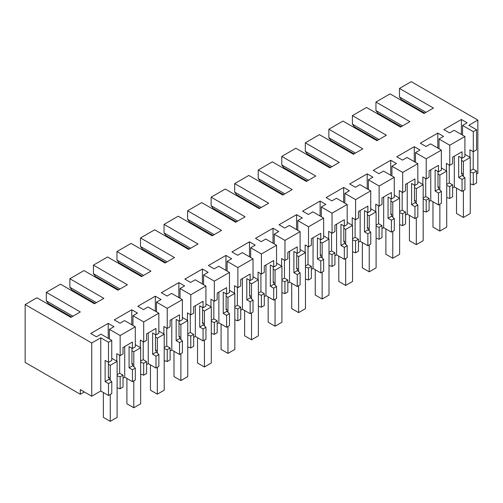 <?xml version="1.0" encoding="UTF-8"?>
<svg xmlns="http://www.w3.org/2000/svg" width="503" height="503" viewBox="0 0 503 503"><rect width="100%" height="100%" fill="white"/><g stroke="black" fill="none" stroke-linecap="round" stroke-linejoin="round"><path stroke-width="0.75" d="M424.708 113.106L401.501 99.707L399.483 96.985L399.483 88.44L411.259 81.649L477.85 120.091L477.85 173.302L476.574 174.038M461.54 157.936L461.54 173.881L462.314 173.434L462.314 175.402L464.923 177.773L464.923 189.694L462.043 191.36L454.303 186.89L452.625 187.864M449.745 186.538L452.625 184.878L452.625 196.792L449.745 198.459L449.745 186.538L446.721 185.532M446.721 197.453L449.745 198.459M437.994 171.529L437.994 187.474L438.767 187.028L438.767 188.996L441.383 191.366L441.383 203.287L438.497 204.954L430.763 200.483L429.084 201.458M426.198 200.131L429.084 198.471L429.084 210.386L426.198 212.052L426.198 200.131L423.18 199.125M423.18 211.046L426.198 212.052M414.453 185.123L414.453 201.068L415.226 200.622L415.226 202.583L417.836 204.96L417.836 216.881L414.956 218.541L407.223 214.077L405.537 215.045M402.658 213.725L405.537 212.059L405.537 223.98L402.658 225.646L402.658 213.725L399.634 212.719M399.634 224.64L402.658 225.646M390.906 198.716L390.906 214.662L391.68 214.215L391.68 216.177L394.295 218.554L394.295 230.475L391.416 232.135L383.676 227.67L381.997 228.639M379.111 227.318L381.997 225.652L381.997 237.573L379.111 239.239L379.111 227.318L376.093 226.312M376.093 238.233L379.111 239.239M367.366 212.304L367.366 228.255L368.139 227.802L368.139 229.77L370.755 232.147L370.755 244.062L367.869 245.728L360.135 241.264L358.45 242.232M355.571 240.912L358.45 239.246L358.45 251.167L355.571 252.827L355.571 240.912L352.553 239.906M352.553 251.821L355.571 252.827M343.826 225.897L343.826 241.842L344.599 241.396L344.599 243.364L347.208 245.741L347.208 257.655L344.329 259.322L336.589 254.858L334.91 255.826M332.03 254.505L334.91 252.839L334.91 264.76L332.03 266.42L332.03 254.505L329.006 253.499M329.006 265.414L332.03 266.42M320.279 239.491L320.279 255.436L321.052 254.99L321.052 256.958L323.668 259.328L323.668 271.249L320.782 272.915L313.048 268.445L311.37 269.419M308.484 268.093L311.37 266.433L311.37 278.348L308.484 280.014L308.484 268.093L305.466 267.087M305.466 279.008L308.484 280.014M296.739 253.084L296.739 269.03L297.512 268.583L297.512 270.545L300.121 272.922L300.121 284.843L297.242 286.509L289.508 282.038L287.823 283.013M284.943 281.686L287.823 280.026L287.823 291.941L284.943 293.607L284.943 281.686L281.919 280.68M281.919 292.601L284.943 293.607M273.192 266.678L273.192 282.623L273.965 282.177L273.965 284.138L276.581 286.515L276.581 298.436L273.695 300.096L265.961 295.632L264.282 296.6M261.397 295.28L264.282 293.614L264.282 305.535L261.397 307.201L261.397 295.28L258.379 294.274M258.379 306.195L261.397 307.201M249.651 280.272L249.651 296.217L250.425 295.77L250.425 297.732L253.034 300.109L253.034 312.023L250.154 313.69L242.421 309.226L240.736 310.194M237.856 308.873L240.736 307.207L240.736 319.128L237.856 320.795L237.856 308.873L234.832 307.867M234.832 319.782L237.856 320.795M226.105 293.859L226.105 309.804L226.878 309.358L226.878 311.326L229.494 313.702L229.494 325.617L226.614 327.283L218.874 322.819L217.195 323.787M214.309 322.467L217.195 320.801L217.195 332.722L214.309 334.382L214.309 322.467L211.291 321.461M211.291 333.376L214.309 334.382M202.564 307.452L202.564 323.398L203.338 322.951L203.338 324.919L205.953 327.29L205.953 339.211L203.067 340.877L195.334 336.413L193.649 337.381M190.769 336.061L193.649 334.394L193.649 346.309L190.769 347.975L190.769 336.061L187.751 335.048M187.751 346.969L190.769 347.975M179.024 321.046L179.024 336.991L179.797 336.545L179.797 338.513L182.407 340.883L182.407 352.804L179.527 354.47L171.787 350L170.108 350.975M167.229 349.648L170.108 347.988L170.108 359.903L167.229 361.569L167.229 349.648L164.204 348.642M164.204 360.563L167.229 361.569M155.477 334.64L155.477 350.585L156.251 350.138L156.251 352.1L158.866 354.477L158.866 366.398L155.98 368.058L148.247 363.594L146.568 364.568M143.682 363.241L146.568 361.582L146.568 373.496L143.682 375.163L143.682 363.241L140.664 362.235M140.664 374.157L143.682 375.163M131.937 348.233L131.937 364.178L132.71 363.732L132.71 365.694L135.32 368.07L135.32 379.991L132.44 381.651L124.706 377.187L123.021 378.155M120.142 376.835L123.021 375.169L123.021 387.09L120.142 388.756L120.142 376.835L117.117 375.829M117.117 387.75L120.142 388.756M108.39 362.292L108.39 377.772L109.164 377.325L109.164 379.287L111.779 381.664L111.779 393.579L108.491 395.477L100.757 391.013L91.741 396.219L80.31 389.611L80.31 394.277L84.347 391.944M473.21 151.667L473.21 169.109L476.574 171.051L476.574 182.966L473.285 184.865L473.285 172.95L470.267 171.944M470.267 183.859L473.285 184.865M399.483 88.44L433.454 108.057L424.035 113.489L390.07 93.879L375.942 102.034L409.914 121.651L400.495 127.083L366.524 107.472L352.402 115.627L386.367 135.238L376.948 140.677L342.983 121.066L328.855 129.221L362.826 148.831L353.408 154.27L319.436 134.659L305.315 142.814L339.28 162.425L329.867 167.864L295.896 148.253L281.768 156.408L315.739 176.019L306.321 181.457L272.349 161.84L258.228 169.995L292.199 189.612L282.78 195.045L248.809 175.434L234.681 183.589L268.652 203.199L259.234 208.638L225.269 189.027L211.141 197.182L245.112 216.793L235.693 222.232L201.722 202.621L187.6 210.776L221.565 230.387L212.147 235.825L178.181 216.215L164.053 224.369L198.025 243.98L188.606 249.419L154.635 229.802L140.513 237.963L174.478 257.574L165.066 263.012L131.094 243.395L116.966 251.55L150.938 271.167L141.519 276.6L107.548 256.989L93.426 265.144L127.397 284.755L117.979 290.193L84.007 270.583L69.879 278.737L103.851 298.348L94.432 303.787L60.467 284.176L46.339 292.331L80.31 311.942L70.892 317.38L36.92 297.77L25.15 304.567L25.15 362.43L80.31 394.277M407.895 104.171L407.895 103.398M477.85 120.091L468.84 125.297L476.574 129.761L473.31 131.648L462.553 125.436L467.105 122.807L461.37 119.494L443.847 129.611L449.588 132.918L454.14 130.29L464.904 136.502L449.764 145.241L439.006 139.029L443.564 136.395L437.824 133.088L420.307 143.204L426.041 146.511L430.599 143.883L441.357 150.095L426.223 158.835L415.465 152.623L420.018 149.988L414.283 146.681L396.76 156.791L402.501 160.105L407.053 157.477L417.817 163.689L402.683 172.422L391.919 166.21L396.477 163.582L390.743 160.268L373.22 170.385L378.954 173.698L383.512 171.07L394.27 177.282L379.136 186.016L368.378 179.804L372.93 177.175L367.196 173.862L349.679 183.979L355.414 187.292L359.972 184.658L370.73 190.87L355.596 199.609L344.832 193.397L349.39 190.769L343.656 187.456L326.133 197.572L331.867 200.886L336.425 198.251L347.183 204.463L332.049 213.203L321.291 206.991L325.85 204.363L320.109 201.049L302.592 211.166L308.326 214.473L312.885 211.845L323.643 218.057L308.509 226.796L297.751 220.584L302.303 217.95L296.569 214.643L279.046 224.759L284.786 228.066L289.338 225.438L300.102 231.65L284.962 240.39L274.204 234.178L278.763 231.543L273.022 228.23L255.505 238.347L261.239 241.66L265.798 239.032L276.556 245.244L261.422 253.977L250.664 247.765L255.216 245.137L249.482 241.824L231.958 251.94L237.699 255.254L242.251 252.619L253.015 258.838L237.881 267.571L227.117 261.359L231.676 258.731L225.941 255.417L208.418 265.534L214.152 268.847L218.711 266.213L229.469 272.425L214.335 281.164L203.577 274.952L208.129 272.324L202.395 269.011L184.878 279.127L190.612 282.441L195.17 279.806L205.928 286.018L190.794 294.758L180.03 288.546L184.588 285.911L178.854 282.604L161.331 292.721L167.065 296.028L171.624 293.4L182.382 299.612L167.248 308.352L156.49 302.14L161.048 299.505L155.308 296.198L137.791 306.308L143.525 309.622L148.083 306.993L158.841 313.206L143.707 321.945L132.949 315.733L137.501 313.099L131.767 309.785L114.244 319.902L119.984 323.215L124.537 320.587L135.301 326.799L120.16 335.532L120.16 355.608L116.803 353.666L116.803 361.185M25.15 304.567L91.741 343.008L91.741 396.219M120.16 335.532L109.403 329.32L113.961 326.692L108.22 323.379L90.703 333.495L96.438 336.809L100.996 334.174L111.754 340.386L108.491 342.273L100.757 337.809L91.741 343.008M476.574 129.761L476.574 149.837L473.31 151.724L469.947 149.781L469.947 157.301M476.574 171.051L473.285 172.95M462.314 173.434L461.54 172.988M462.043 191.36L462.043 179.439L458.679 177.496L458.679 156.288L462.043 158.225L462.043 151.743L452.625 157.181L452.625 163.664L449.764 165.317L446.406 163.374L446.406 170.894M464.923 177.773L462.043 179.439M454.303 156.213L454.303 186.89M399.483 96.985L426.054 112.326M375.942 102.034L375.942 110.578L377.96 113.301L401.168 126.693M473.31 131.648L473.31 151.724M462.553 125.436L462.553 135.144M461.37 119.494L461.37 134.464M464.904 136.502L464.904 156.578L462.043 158.225M449.764 145.241L449.764 165.317M473.21 169.109L470.267 170.806M462.314 175.402L458.679 177.496M123.021 375.169L119.657 373.226L117.117 374.697M135.301 326.799L135.301 346.869L132.44 348.522L132.44 342.04L127.731 344.756L123.021 347.479L123.021 353.961L120.16 355.608M119.657 355.319L119.657 373.226M109.164 377.325L108.39 376.879M111.779 381.664L108.491 383.563L108.491 395.477M108.491 342.273L108.491 362.349L105.127 360.406L105.127 381.62L108.491 383.563M100.757 337.809L100.757 391.013M124.706 377.187L124.706 346.504M109.164 379.287L105.127 381.62M111.754 340.386L111.754 360.462L108.491 362.349M109.403 329.32L109.403 339.035M108.22 323.379L108.22 338.349M46.339 292.331L46.339 300.876L72.91 316.217M71.564 316.991L48.357 303.592L46.339 300.876M452.625 184.878L449.261 182.935L446.721 184.4M449.261 165.022L449.261 182.935M438.767 187.028L437.994 186.582M438.497 204.954L438.497 193.033L435.133 191.09L435.133 169.876L438.497 171.819L438.497 165.336L429.084 170.775L429.084 177.257L426.223 178.905L422.86 176.968L422.86 184.482M441.383 191.366L438.497 193.033M430.763 200.483L430.763 169.807M438.767 188.996L435.133 191.09M426.223 158.835L426.223 178.905M441.357 150.095L441.357 170.171L438.497 171.819M439.006 139.029L439.006 148.737M352.402 115.627L352.402 124.172L354.414 126.888L377.621 140.287M375.942 110.578L402.513 125.92M437.824 133.088L437.824 148.058M429.084 198.471L425.72 196.528L423.18 197.993M425.72 178.615L425.72 196.528M415.226 200.622L414.453 200.175M414.956 218.541L414.956 206.626L411.592 204.683L411.592 183.469L414.956 185.412L414.956 178.93L405.537 184.368L405.537 190.851L402.683 192.498L399.319 190.555L399.319 198.075M417.836 204.96L414.956 206.626M407.223 214.077L407.223 183.394M415.226 202.583L411.592 204.683M402.683 172.422L402.683 192.498M417.817 163.689L417.817 183.758L414.956 185.412M415.465 152.623L415.465 162.331M328.855 129.221L328.855 137.765L330.873 140.482L354.081 153.88M352.402 124.172L378.966 139.513M414.283 146.681L414.283 161.645M405.537 212.059L402.174 210.122L399.634 211.587M402.174 192.209L402.174 210.122M391.68 214.215L390.906 213.769M391.416 232.135L391.416 220.22L388.052 218.277L388.052 197.063L391.416 199.006L391.416 192.523L381.997 197.962L381.997 204.444L379.136 206.092L375.772 204.149L375.772 211.669M394.295 218.554L391.416 220.22M383.676 227.67L383.676 196.987M391.68 216.177L388.052 218.277M379.136 186.016L379.136 206.092M394.27 177.282L394.27 197.352L391.416 199.006M391.919 166.21L391.919 175.924M305.315 142.814L305.315 151.359L307.333 154.075L330.54 167.474M328.855 137.765L355.426 153.107M390.743 160.268L390.743 175.239M381.997 225.652L378.633 223.709L376.093 225.181M378.633 205.802L378.633 223.709M368.139 227.802L367.366 227.356M367.869 245.728L367.869 233.807L364.505 231.87L364.505 210.656L367.869 212.599L367.869 206.117L358.45 211.549L358.45 218.032L355.596 219.685L352.232 217.742L352.232 225.262M370.755 232.147L367.869 233.807M360.135 241.264L360.135 210.581M368.139 229.77L364.505 231.87M355.596 199.609L355.596 219.685M370.73 190.87L370.73 210.946L367.869 212.599M368.378 179.804L368.378 189.512M281.768 156.408L281.768 164.946L283.786 167.669L306.993 181.067M305.315 151.359L331.886 166.694M367.196 173.862L367.196 188.832M358.45 239.246L355.093 237.303L352.553 238.768M355.093 219.396L355.093 237.303M344.599 241.396L343.826 240.95M344.329 259.322L344.329 247.401L340.965 245.458L340.965 224.25L344.329 226.193L344.329 219.71L334.91 225.143L334.91 231.625L332.049 233.279L328.685 231.336L328.685 238.856M347.208 245.741L344.329 247.401M336.589 254.858L336.589 224.175M344.599 243.364L340.965 245.458M332.049 213.203L332.049 233.279M347.183 204.463L347.183 224.539L344.329 226.193M344.832 193.397L344.832 203.105M258.228 169.995L258.228 178.54L260.246 181.262L283.453 194.661M281.768 164.946L308.339 180.288M343.656 187.456L343.656 202.426M334.91 252.839L331.546 250.896L329.006 252.361M331.546 232.983L331.546 250.896M321.052 254.99L320.279 254.543M320.782 272.915L320.782 260.994L317.418 259.051L317.418 237.844L320.782 239.78L320.782 233.298L311.37 238.736L311.37 245.219L308.509 246.872L305.145 244.93L305.145 252.449M323.668 259.328L320.782 260.994M313.048 268.445L313.048 237.768M321.052 256.958L317.418 259.051M308.509 226.796L308.509 246.872M323.643 218.057L323.643 238.133L320.782 239.78M321.291 206.991L321.291 216.699M234.681 183.589L234.681 192.133L236.699 194.856L259.906 208.248M258.228 178.54L284.799 193.881M320.109 201.049L320.109 216.02M311.37 266.433L308.006 264.49L305.466 265.955M308.006 246.577L308.006 264.49M297.512 268.583L296.739 268.137M297.242 286.509L297.242 274.588L293.878 272.645L293.878 251.431L297.242 253.374L297.242 246.891L287.823 252.33L287.823 258.812L284.962 260.46L281.605 258.523L281.605 266.037M300.121 272.922L297.242 274.588M289.508 282.038L289.508 251.362M297.512 270.545L293.878 272.645M284.962 240.39L284.962 260.46M300.102 231.65L300.102 251.726L297.242 253.374M297.751 220.584L297.751 230.292M211.141 197.182L211.141 205.727L213.159 208.443L236.366 221.842M234.681 192.133L261.252 207.475M296.569 214.643L296.569 229.613M287.823 280.026L284.459 278.084L281.919 279.549M284.459 260.17L284.459 278.084M273.965 282.177L273.192 281.73M273.695 300.096L273.695 288.181L270.331 286.238L270.331 265.024L273.695 266.967L273.695 260.485L264.282 265.924L264.282 272.406L261.422 274.053L258.058 272.11L258.058 279.63M276.581 286.515L273.695 288.181M265.961 295.632L265.961 264.949M273.965 284.138L270.331 286.238M261.422 253.977L261.422 274.053M276.556 245.244L276.556 265.314L273.695 266.967M274.204 234.178L274.204 243.886M187.6 210.776L187.6 219.321L189.618 222.037L212.819 235.435M211.141 205.727L237.712 221.069M273.022 228.23L273.022 243.201M264.282 293.614L260.919 291.677L258.379 293.142M260.919 273.764L260.919 291.677M250.425 295.77L249.651 295.324M250.154 313.69L250.154 301.775L246.791 299.832L246.791 278.618L250.154 280.561L250.154 274.078L240.736 279.517L240.736 285.993L237.881 287.647L234.517 285.704L234.517 293.224M253.034 300.109L250.154 301.775M242.421 309.226L242.421 278.543M250.425 297.732L246.791 299.832M237.881 267.571L237.881 287.647M253.015 258.838L253.015 278.907L250.154 280.561M250.664 247.765L250.664 257.479M164.053 224.369L164.053 232.914L166.072 235.63L189.279 249.029M187.6 219.321L214.165 234.662M249.482 241.824L249.482 256.794M240.736 307.207L237.372 305.264L234.832 306.736M237.372 287.358L237.372 305.264M226.878 309.358L226.105 308.911M226.614 327.283L226.614 315.362L223.25 313.426L223.25 292.212L226.614 294.154L226.614 287.672L217.195 293.104L217.195 299.587L214.335 301.24L210.971 299.298L210.971 306.817M229.494 313.702L226.614 315.362M218.874 322.819L218.874 292.136M226.878 311.326L223.25 313.426M214.335 281.164L214.335 301.24M229.469 272.425L229.469 292.501L226.614 294.154M227.117 261.359L227.117 271.067M140.513 237.963L140.513 246.501L142.531 249.224L165.739 262.623M164.053 232.914L190.624 248.249M225.941 255.417L225.941 270.388M217.195 320.801L213.832 318.858L211.291 320.323M213.832 300.951L213.832 318.858M203.338 322.951L202.564 322.505M203.067 340.877L203.067 328.956L199.704 327.013L199.704 305.805L203.067 307.742L203.067 301.266L193.649 306.698L193.649 313.18L190.794 314.834L187.43 312.891L187.43 320.411M205.953 327.29L203.067 328.956M195.334 336.413L195.334 305.73M203.338 324.919L199.704 327.013M190.794 294.758L190.794 314.834M205.928 286.018L205.928 306.094L203.067 307.742M203.577 274.952L203.577 284.66M116.966 251.55L116.966 260.095L118.985 262.817L142.192 276.216M140.513 246.501L167.084 261.843M202.395 269.011L202.395 283.981M193.649 334.394L190.291 332.452L187.751 333.917M190.291 314.538L190.291 332.452M179.797 336.545L179.024 336.098M179.527 354.47L179.527 342.549L176.163 340.606L176.163 319.392L179.527 321.335L179.527 314.853L170.108 320.292L170.108 326.774L167.248 328.421L163.884 326.485L163.884 333.998M182.407 340.883L179.527 342.549M171.787 350L171.787 319.323M179.797 338.513L176.163 340.606M167.248 308.352L167.248 328.421M182.382 299.612L182.382 319.688L179.527 321.335M180.03 288.546L180.03 298.254M93.426 265.144L93.426 273.689L95.444 276.405L118.651 289.803M116.966 260.095L143.537 275.437M178.854 282.604L178.854 297.575M170.108 347.988L166.744 346.045L164.204 347.51M166.744 328.132L166.744 346.045M156.251 350.138L155.477 349.692M155.98 368.058L155.98 356.143L152.616 354.2L152.616 332.986L155.98 334.929L155.98 328.446L146.568 333.885L146.568 340.368L143.707 342.015L140.343 340.072L140.343 347.592M158.866 354.477L155.98 356.143M148.247 363.594L148.247 332.917M156.251 352.1L152.616 354.2M143.707 321.945L143.707 342.015M158.841 313.206L158.841 333.282L155.98 334.929M156.49 302.14L156.49 311.847M69.879 278.737L69.879 287.282L71.898 289.998L95.105 303.397M93.426 273.689L119.997 289.03M155.308 296.198L155.308 311.168M146.568 361.582L143.204 359.639L140.664 361.104M143.204 341.726L143.204 359.639M132.71 363.732L131.937 363.285M132.44 381.651L132.44 369.736L129.076 367.794L129.076 346.58L132.44 348.522M135.32 368.07L132.44 369.736M132.71 365.694L129.076 367.794M132.949 315.733L132.949 325.441M69.879 287.282L96.45 302.624M131.767 309.785L131.767 324.756M464.904 154.383L470.267 157.483L470.267 213.505L463.408 217.466L463.408 190.574M456.51 188.166L456.51 213.486L463.408 217.466M461.54 160.369L463.408 161.444L470.267 157.483M463.408 176.257L463.408 161.444M399.42 125.687L399.42 126.46M441.357 167.977L446.721 171.077L446.721 227.098L439.861 231.059L439.861 204.161M432.97 201.76L432.97 227.079L439.861 231.059M437.994 173.963L439.861 175.038L446.721 171.077M439.861 189.845L439.861 175.038M375.873 139.281L375.873 140.054M417.817 181.57L423.18 184.67L423.18 240.692L416.321 244.653L416.321 217.755M409.423 215.347L409.423 240.673L416.321 244.653M414.453 187.55L416.321 188.631L423.18 184.67M416.321 203.438L416.321 188.631M352.333 152.874L352.333 153.648M394.27 195.164L399.634 198.264L399.634 254.279L392.774 258.246L392.774 231.349M385.883 228.94L385.883 254.26L392.774 258.246M390.906 201.143L392.774 202.225L399.634 198.264M392.774 217.032L392.774 202.225M328.786 166.462L328.786 167.241M370.73 208.758L376.093 211.851L376.093 267.873L369.233 271.834L369.233 244.942M362.336 242.534L362.336 267.854L369.233 271.834M367.366 214.737L369.233 215.812L376.093 211.851M369.233 230.626L369.233 215.812M305.246 180.055L305.246 180.835M347.183 222.351L352.553 225.445L352.553 281.466L345.687 285.427L345.687 258.536M338.796 256.128L338.796 281.447L345.687 285.427M343.826 228.331L345.687 229.406L352.553 225.445M345.687 244.219L345.687 229.406M281.705 193.649L281.705 194.428M323.643 235.938L329.006 239.038L329.006 295.06L322.146 299.021L322.146 272.129M315.249 269.721L315.249 295.041L322.146 299.021M320.279 241.924L322.146 242.999L329.006 239.038M322.146 257.813L322.146 242.999M258.158 207.242L258.158 208.016M300.102 249.532L305.466 252.632L305.466 308.653L298.606 312.615L298.606 285.717M291.709 283.315L291.709 308.635L298.606 312.615M296.739 255.511L298.606 256.593L305.466 252.632M298.606 271.4L298.606 256.593M234.618 220.836L234.618 221.609M276.556 263.126L281.919 266.225L281.919 322.247L275.059 326.208L275.059 299.31M268.168 296.902L268.168 322.228L275.059 326.208M273.192 269.105L275.059 270.186L281.919 266.225M275.059 284.994L275.059 270.186M211.071 234.429L211.071 235.203M253.015 276.719L258.379 279.819L258.379 335.834L251.519 339.795L251.519 312.904M244.621 310.496L244.621 335.815L251.519 339.795M249.651 282.699L251.519 283.78L258.379 279.819M251.519 298.587L251.519 283.78M187.531 248.017L187.531 248.796M229.469 290.313L234.832 293.406L234.832 349.428L227.972 353.389L227.972 326.497M221.081 324.089L221.081 349.409L227.972 353.389M226.105 296.292L227.972 297.367L234.832 293.406M227.972 312.181L227.972 297.367M163.984 261.61L163.984 262.39M205.928 303.906L211.291 307L211.291 363.021L204.432 366.983L204.432 340.091M197.534 337.683L197.534 363.003L204.432 366.983M202.564 309.886L204.432 310.961L211.291 307M204.432 325.774L204.432 310.961M140.444 275.204L140.444 275.984M182.382 317.494L187.751 320.593L187.751 376.615L180.885 380.576L180.885 353.684M173.994 351.276L173.994 376.596L180.885 380.576M179.024 323.479L180.885 324.554L187.751 320.593M180.885 339.362L180.885 324.554M116.903 288.797L116.903 289.571M158.841 331.087L164.204 334.187L164.204 390.209L157.345 394.17L157.345 367.272M150.447 364.87L150.447 390.19L157.345 394.17M155.477 337.067L157.345 338.148L164.204 334.187M157.345 352.955L157.345 338.148M93.357 302.391L93.357 303.164M135.301 344.681L140.664 347.78L140.664 403.802L133.804 407.763L133.804 380.865M126.907 378.457L126.907 403.777L133.804 407.763M131.937 350.66L133.804 351.742L140.664 347.78M133.804 366.549L133.804 351.742M69.816 315.978L69.816 316.758M111.754 358.274L117.117 361.368L117.117 417.389L110.258 421.351L110.258 394.459M103.367 392.522L103.367 417.371L110.258 421.351M108.39 364.254L110.258 365.329L117.117 361.368M110.258 380.142L110.258 365.329"/></g></svg>
